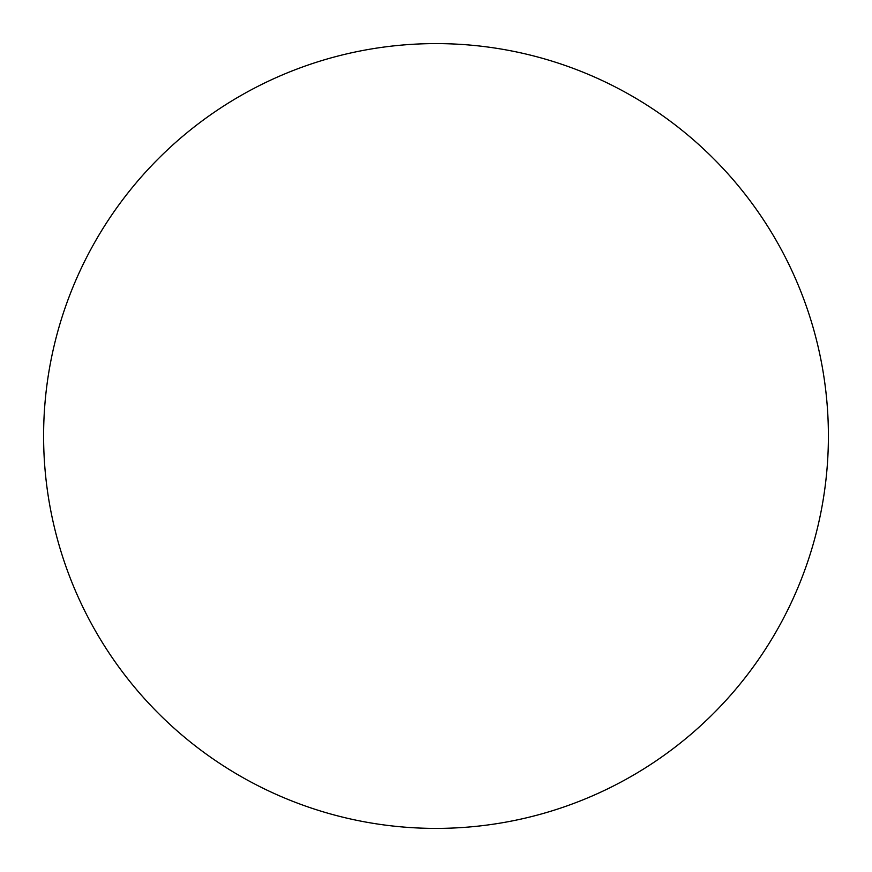 <?xml version="1.0" encoding="UTF-8"?>
<svg xmlns="http://www.w3.org/2000/svg" width="872" height="872" viewBox="0 0 872 872"><rect width="100%" height="100%" fill="white"/><g stroke="black" fill="none" stroke-linecap="round" stroke-linejoin="round"><path stroke-width="1.31" d="M436 43.6A392.4 392.4 0 0 1 828.4 436A392.4 392.4 0 0 1 436 828.4A392.4 392.4 0 0 1 43.6 436A392.4 392.4 0 0 1 436 43.6M43.6 436A392.4 392.4 0 0 0 436 828.4A392.4 392.4 0 0 0 828.4 436A392.4 392.4 0 0 0 436 43.6A392.4 392.4 0 0 0 43.6 436"/></g></svg>
